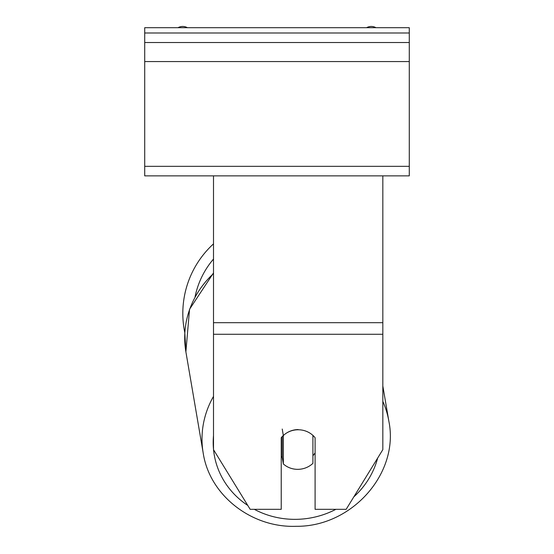 <?xml version="1.0" encoding="UTF-8"?>
<svg xmlns="http://www.w3.org/2000/svg" width="554" height="554" viewBox="0 0 554 554"><rect width="100%" height="100%" fill="white"/><g stroke="black" fill="none" stroke-linecap="round" stroke-linejoin="round"><path stroke-width="0.83" d="M213.505 396.394A94.187 88.356 170.3 0 0 203.193 453.034L185.888 351.859L184.828 332.795A94.187 94.187 0 0 1 213.505 243.871M287.076 432.716A21.163 19.889 0 0 1 298.163 429.766A21.163 19.889 0 0 1 315.094 437.722L315.094 509.32L346.167 509.32L382.828 449.654L382.828 334.277L213.505 334.277L213.505 449.654L250.166 509.32L281.231 509.32L281.231 437.722A21.163 19.889 0 0 1 283.329 435.472M382.828 334.277L382.828 175.86L144.719 175.86L144.719 27.7L409.281 27.7L409.281 32.991L144.719 32.991M213.505 334.277L213.505 175.86M298.128 429.558A21.163 19.854 170.3 0 0 283.336 435.534L282.228 429.031M281.231 456.475A21.163 19.854 170.3 0 0 282.228 457.438L283.336 463.94A21.163 19.854 170.3 0 0 298.128 469.335A21.163 19.854 170.3 0 0 312.92 463.352L312.92 435.396M283.336 463.94L283.336 435.534M312.92 455.72A21.163 19.854 170.3 0 0 315.094 452.867M282.228 457.438L282.228 436.566M382.828 175.86L409.281 175.86L409.281 42.513L144.719 42.513M409.281 42.513L409.281 32.991M375.979 27.7A9.522 9.522 0 0 0 366.596 27.7M187.404 27.7A9.522 9.522 0 0 0 178.021 27.7M213.505 259.05A83.606 83.606 0 0 0 195.084 296.722M382.828 322.698L213.505 322.698M335.89 509.32A83.606 78.426 -9.7 0 1 296.646 519.333A83.606 78.426 -9.7 0 1 254.307 509.32M247.776 505.435A83.606 78.426 -9.7 0 1 213.546 449.723M213.505 449.287A83.606 78.426 -9.7 0 1 213.505 435.582M213.505 272.921L189.544 309.291L185.888 351.859A94.187 88.356 -9.7 0 1 213.505 273.544M377.648 458.082A83.606 78.426 -9.7 0 1 353.826 496.855M382.828 385.958L388.866 421.282C399.51 473.338 351.783 526.902 296.238 526.3C351.783 526.902 399.51 473.338 388.866 421.282A94.187 88.356 170.3 0 0 382.828 401.394M409.281 166.332L144.719 166.332M409.281 61.563L144.719 61.563M296.238 526.3C251.544 528.066 209.523 495.269 203.193 453.034C209.523 495.262 251.544 528.066 296.238 526.3"/></g></svg>
